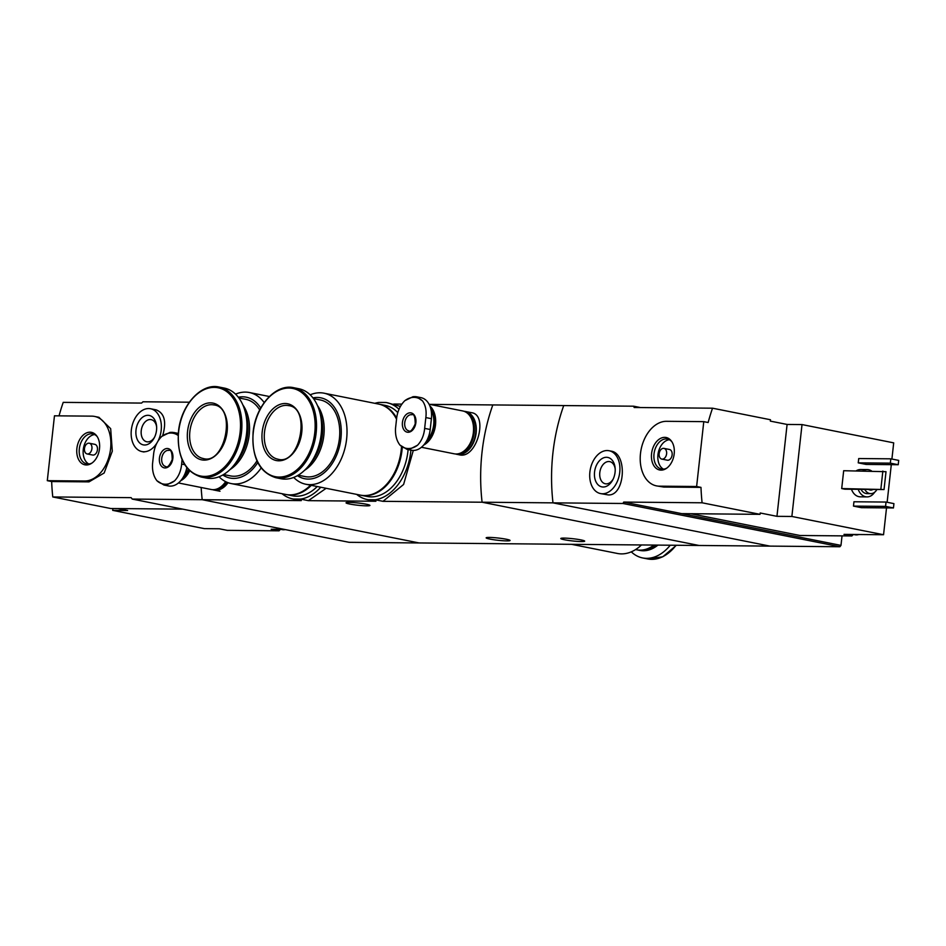 <?xml version="1.0" encoding="UTF-8"?>
<svg xmlns="http://www.w3.org/2000/svg" width="946" height="946" viewBox="0 0 946 946"><rect width="100%" height="100%" fill="white"/><g stroke="black" fill="none" stroke-linecap="round" stroke-linejoin="round"><path stroke-width="1.42" d="M410.907 450.142A49.428 33.453 101.3 0 1 375.184 499.772L368.1 499.713L375.905 501.262L308.361 500.659L326.157 488.302M368.1 499.713A49.428 33.453 101.3 0 1 367.344 499.571A49.428 33.453 101.3 0 1 356.666 494.38M374.829 403.327A49.428 33.453 101.3 0 1 378.838 402.428L385.921 402.488A49.428 33.453 101.3 0 1 386.678 402.618A49.428 33.453 101.3 0 1 398.999 409.299M367.344 499.571L375.905 501.262M375.184 499.772L383 501.333L403.599 484.47L413.296 450.438M400.43 406.425L386.678 402.618M320.753 487.225A49.428 33.453 101.3 0 1 300.556 499.098L293.461 499.039L301.277 500.6L202.196 499.701L419.149 542.957L769.926 546.114L552.984 502.858A163.847 119.634 -89.5 0 1 563.721 405.574L633.69 406.201L640.489 407.56M293.461 499.039A49.428 33.453 101.3 0 1 292.716 498.897A49.428 33.453 101.3 0 1 282.038 493.706M292.716 498.897L301.277 500.6M300.556 499.098L308.361 500.659M489.898 539.09A12.014 1.123 6.3 0 1 486.161 537.848A12.014 1.123 6.3 0 1 498.235 538.038A12.014 1.123 6.3 0 1 510.048 540.485A12.014 1.123 6.3 0 1 502.775 540.722A12.014 1.123 6.3 0 1 489.898 539.09M564.537 539.764A12.014 1.123 6.3 0 1 560.801 538.51A12.014 1.123 6.3 0 1 572.874 538.712A12.014 1.123 6.3 0 1 584.687 541.147A12.014 1.123 6.3 0 1 577.415 541.384A12.014 1.123 6.3 0 1 564.537 539.764M383 501.333L482.082 502.22L699.023 545.475L482.082 502.22L552.984 502.858A163.847 119.634 90.5 0 1 563.721 405.574L492.819 404.935A163.847 119.634 90.5 0 0 482.082 502.22A163.847 119.634 -89.5 0 1 492.819 404.935L429.732 404.368M401.884 404.119L393.808 404.048M456.93 454.34L459.307 454.813C476.76 459.508 488.692 414.703 471.557 412.704L465.467 411.498A21.853 14.781 101.3 0 1 475.696 435.81A21.853 14.781 101.3 0 1 456.93 454.34A21.853 14.781 101.3 0 1 455.57 453.974M201.155 487.486A163.847 119.634 90.5 0 0 202.196 499.701L132.227 499.074L349.18 542.33L419.149 542.957L202.196 499.701A163.847 119.634 -89.5 0 1 201.155 487.486M349.772 504.052A12.014 1.123 6.3 0 1 346.035 502.799A12.014 1.123 6.3 0 1 358.108 503A12.014 1.123 6.3 0 1 369.921 505.436A12.014 1.123 6.3 0 1 362.649 505.672A12.014 1.123 6.3 0 1 349.772 504.052M228.033 482.685A21.853 14.781 101.3 0 1 213.914 490.028A21.853 14.781 101.3 0 1 212.554 489.661M464.072 411.321A21.853 14.781 101.3 0 1 465.467 411.498M641.459 544.955A46.425 31.419 101.3 0 1 617.49 553.481L571.561 544.328M653.97 545.073A39.046 26.429 101.3 0 1 636.67 549.792L635.594 549.579M655.933 545.085A39.046 26.429 101.3 0 1 638.254 550.099A39.046 26.429 101.3 0 1 637.462 549.933M657.919 545.109A39.046 26.429 101.3 0 1 639.863 550.43L638.254 550.099M670.253 545.215A45.881 31.052 101.3 0 1 642.63 557.939A45.881 31.052 101.3 0 1 631.289 551.849M280.524 529.322L279.07 530.812L227.194 530.351L219.306 528.779L204.383 528.637L112.704 510.367L112.905 508.522M117.978 508.57L127.627 510.497L112.704 510.367M279.07 530.812L271.183 529.24L284.107 529.358M162.688 435.609C166.65 421.786 164.498 413.213 156.232 409.878L150.532 408.743A21.853 14.781 101.3 0 1 157.84 441.392M132.227 499.074L131.139 497.655L52.775 496.957A163.847 119.634 -89.5 0 1 51.663 481.538L47.3 480.674L84.62 481.006A32.767 22.184 -78.7 0 0 110.315 450.852A32.767 22.184 -78.7 0 0 94.6 416.441A32.767 22.184 -78.7 0 0 91.774 416.145L54.466 415.814L47.3 480.674M189.33 402.204L142.964 401.79L141.581 403.079L63.216 402.369A163.847 119.634 -89.5 0 0 59.042 415.862M94.6 416.441L98.928 417.304L110.67 428.668L112.302 451.207L104.155 472.988L88.983 481.881L51.663 481.538M182.767 509.149L110.717 508.51L52.775 496.957M157.024 442.834A21.853 14.781 101.3 0 1 141.995 451.585A21.853 14.781 101.3 0 1 131.518 428.644A21.853 14.781 101.3 0 1 148.652 408.542A21.853 14.781 101.3 0 1 150.532 408.743M147.907 415.306A15.018 10.17 101.3 0 1 156.587 426.197A15.018 10.17 101.3 0 1 154.269 437.785A15.018 10.17 101.3 0 1 136.543 437.466A15.018 10.17 101.3 0 1 147.907 415.306M154.636 437.052A11.293 7.639 101.3 0 1 146.748 441.77A11.293 7.639 101.3 0 1 141.332 429.922A11.293 7.639 101.3 0 1 150.189 419.527A11.293 7.639 101.3 0 1 151.159 419.634A11.293 7.639 101.3 0 1 156.634 427.013M90 432.192A16.555 11.198 101.3 0 1 96.776 435.988A16.555 11.198 101.3 0 1 91.289 463.505A16.555 11.198 101.3 0 1 76.756 451.987A16.555 11.198 101.3 0 1 90 432.192M94.316 444.277A5.463 3.701 101.3 0 1 94.789 444.324A5.463 3.701 101.3 0 1 97.343 450.402A5.463 3.701 101.3 0 1 92.649 455.038L87.127 453.938A5.463 3.701 101.3 0 1 84.513 448.203A5.463 3.701 101.3 0 1 88.794 443.177A5.463 3.701 101.3 0 1 89.267 443.225A5.463 3.701 101.3 0 1 91.821 449.303A5.463 3.701 101.3 0 1 87.127 453.938M88.818 464.001A15.29 10.347 101.3 0 1 83.567 447.659A15.29 10.347 101.3 0 1 94.683 434.569M91.963 463.055A15.29 10.347 101.3 0 1 86.784 463.895A15.29 10.347 101.3 0 1 79.452 447.836A15.29 10.347 101.3 0 1 91.443 433.765A15.29 10.347 101.3 0 1 92.767 433.895A15.29 10.347 101.3 0 1 97.225 436.662M284.45 529.429A15.29 10.347 101.3 0 1 281.4 529.476A15.29 10.347 101.3 0 1 280.785 529.322M285.243 529.583A15.29 10.347 101.3 0 1 282.192 529.63A15.29 10.347 101.3 0 1 281.802 529.547M853.351 534.466L851.885 535.956L843.998 534.384L857.537 534.502A15.29 10.347 101.3 0 1 855.539 534.762A15.29 10.347 101.3 0 1 854.214 534.62A15.29 10.347 101.3 0 1 853.599 534.466M690.793 513.713L800.009 535.495L851.885 535.956M633.69 406.201L634.175 407.501L712.539 408.199L770.482 419.752L770.328 421.112L787.096 424.447L802.019 424.577L791.873 516.469L883.552 534.738L857.537 534.502M791.873 516.469L776.95 516.327L760.194 512.992L760.04 514.34L702.098 502.787L623.721 502.078L681.676 513.631L760.04 514.34M891.912 459.047L893.698 442.858L802.019 424.577M600.544 493.576L608.16 494.912C625.14 496.236 627.73 453.252 611.069 451.136L609.094 450.734A21.853 14.781 101.3 0 1 619.559 473.674A21.853 14.781 101.3 0 1 602.436 493.777A21.853 14.781 101.3 0 1 600.544 493.576A21.853 14.781 101.3 0 1 590.316 469.263A21.853 14.781 101.3 0 1 609.094 450.734M712.539 408.199A163.847 119.634 90.5 0 0 708.14 422.519L703.777 421.644L666.457 421.313A32.767 22.184 -78.7 0 0 640.761 451.467A32.767 22.184 -78.7 0 0 656.477 485.877A32.767 22.184 -78.7 0 0 659.303 486.173L696.623 486.504L703.777 421.644M622.953 503.485L839.894 546.741L769.926 546.114L552.984 502.858L622.953 503.485L623.721 502.078M656.477 485.877L663.666 487.036L700.986 487.379A163.847 119.634 90.5 0 0 702.098 502.787M874.565 492.322A13.658 9.968 -89.5 0 1 867.033 496.898L860.316 496.827A13.658 9.968 -89.5 0 1 858.944 496.685A13.658 9.968 -89.5 0 1 851.471 489.248M856.225 470.836A13.658 9.968 -89.5 0 1 860.553 469.523L867.269 469.583A13.658 9.968 -89.5 0 1 871.585 470.978M866.134 464.427L858.247 462.854L858.72 458.538L890.813 458.822L898.7 460.395L898.227 464.723L866.134 464.427M861.357 507.671L853.469 506.098L853.942 501.77L886.035 502.054L893.923 503.627L893.45 507.955L861.357 507.671M844.861 489.188L841.704 488.562L843.678 470.718L886.012 471.699L884.037 489.543L844.861 489.188M883.552 534.738L886.52 507.896M887.135 502.279L891.298 464.652M839.894 546.741L840.982 545.393L681.676 513.631M842.035 535.874L840.982 545.393M876.93 489.472A10.382 7.58 -89.5 0 1 870.793 493.646A10.382 7.58 -89.5 0 1 869.752 493.54A10.382 7.58 -89.5 0 1 864.727 489.366M872.992 489.437A6.823 4.99 -89.5 0 1 870.817 490.099A6.823 4.99 -89.5 0 1 870.131 490.028A6.823 4.99 -89.5 0 1 868.665 489.401M870.793 493.646L867.056 493.611A10.382 7.58 -89.5 0 1 866.016 493.505A10.382 7.58 -89.5 0 1 860.99 489.33M867.033 496.898A13.658 9.968 -89.5 0 1 865.661 496.756A13.658 9.968 -89.5 0 1 858.188 489.307M862.941 470.895A13.658 9.968 -89.5 0 1 867.269 469.583M898.227 464.723L890.34 463.15L858.247 462.854M890.34 463.15L890.813 458.822M893.45 507.955L885.562 506.382L853.469 506.098M885.562 506.382L886.035 502.054M603.181 487.013A15.018 10.17 101.3 0 1 594.443 473.426A15.018 10.17 101.3 0 1 604.553 457.521A15.018 10.17 101.3 0 1 615.137 468.187A15.018 10.17 101.3 0 1 612.831 479.776A15.018 10.17 101.3 0 1 603.181 487.013M613.185 479.043A11.293 7.639 101.3 0 1 606.28 483.867A11.293 7.639 101.3 0 1 605.298 483.761A11.293 7.639 101.3 0 1 600.012 471.203A11.293 7.639 101.3 0 1 609.721 461.624A11.293 7.639 101.3 0 1 615.196 469.003M884.037 489.543L841.704 488.562M880.892 488.916L882.855 471.073M700.986 487.379L696.623 486.504M787.096 424.447L776.95 516.327M661.077 470.127A16.555 11.198 101.3 0 1 652.846 448.12A16.555 11.198 101.3 0 1 671.459 441.143A16.555 11.198 101.3 0 1 665.972 468.66A16.555 11.198 101.3 0 1 661.077 470.127M663.95 448.38L669.472 449.48A5.463 3.701 101.3 0 1 672.086 455.215A5.463 3.701 101.3 0 1 667.805 460.241A5.463 3.701 101.3 0 1 667.332 460.194L661.81 459.094A5.463 3.701 101.3 0 1 659.256 453.016A5.463 3.701 101.3 0 1 663.95 448.38A5.463 3.701 101.3 0 1 666.563 454.115A5.463 3.701 101.3 0 1 662.283 459.141A5.463 3.701 101.3 0 1 661.81 459.094M663.501 469.157A15.29 10.347 101.3 0 1 658.25 452.815A15.29 10.347 101.3 0 1 669.366 439.736M666.646 468.211A15.29 10.347 101.3 0 1 662.791 469.192A15.29 10.347 101.3 0 1 661.467 469.05A15.29 10.347 101.3 0 1 654.313 452.034A15.29 10.347 101.3 0 1 667.45 439.062A15.29 10.347 101.3 0 1 671.908 441.817M858.814 534.514A15.29 10.347 101.3 0 1 856.331 534.916A15.29 10.347 101.3 0 1 855.007 534.786A15.29 10.347 101.3 0 1 854.616 534.691M182.058 459.59L181.644 464.072C180.982 470.99 178.617 476.595 174.549 480.899A25.861 17.501 101.3 0 1 156.918 480.734C153.571 476.37 152.117 470.73 152.543 463.812L153.737 453.004C154.825 446.169 157.521 440.623 161.813 436.378A25.861 17.501 101.3 0 1 178.167 435.479M159.425 458.171A9.827 6.657 101.3 0 1 170.434 449.835A9.827 6.657 101.3 0 1 168.565 466.685A9.827 6.657 101.3 0 1 159.425 458.171M178.191 435.101L173.52 432.464L170.008 432.393L161.813 436.378M156.918 480.734L163.989 485.038L166.035 485.274L174.549 480.899M163.989 485.05L168.471 485.937A21.297 14.415 -78.7 0 0 186.811 467.726M178.309 433.422A21.297 14.415 -78.7 0 0 178.002 433.351L173.52 432.452M188.242 469.429A20.918 14.155 101.3 0 1 183.796 476.24M188.656 469.866A21.297 14.415 101.3 0 1 182.791 477.955M189.318 470.552A21.297 14.415 101.3 0 1 181.561 479.705M189.614 470.836A21.853 14.781 101.3 0 1 180.71 480.734M225.621 481.632A21.853 14.781 101.3 0 1 211.159 489.484L178.427 482.957M226.26 481.952A21.297 14.415 101.3 0 1 216.398 489.177M227.643 482.543A21.297 14.415 101.3 0 1 214.529 489.579M396.741 417.316C397.828 410.481 400.525 404.935 404.829 400.69A25.861 17.501 101.3 0 1 422.448 400.844C425.57 405.16 426.693 410.741 425.842 417.576L424.648 428.384C423.985 435.302 421.62 440.907 417.553 445.211A25.861 17.501 101.3 0 1 399.922 445.046C396.587 440.682 395.121 435.042 395.546 428.124L396.741 417.316M402.428 422.484A9.827 6.657 101.3 0 1 413.437 414.147A9.827 6.657 101.3 0 1 411.581 430.998A9.827 6.657 101.3 0 1 402.428 422.484M422.448 400.844L416.524 396.776L414.892 396.622L413.012 396.705L404.829 400.69M399.922 445.046L407.005 449.35L409.039 449.587L417.553 445.211M407.005 449.362L411.486 450.249A21.297 14.415 -78.7 0 0 430.205 429.496L431.4 418.688A21.297 14.415 -78.7 0 0 421.005 397.663L416.524 396.764M431.045 409.914A20.918 14.155 101.3 0 1 426.8 440.552M430.69 408.4A21.297 14.415 101.3 0 1 425.795 442.267M430.253 407.005A21.297 14.415 101.3 0 1 434.959 426.268A21.297 14.415 101.3 0 1 424.565 444.017M429.851 405.929A21.853 14.781 101.3 0 1 435.314 426.398A21.853 14.781 101.3 0 1 423.713 445.046M429.046 404.238L462.712 410.942A21.853 14.781 101.3 0 1 472.941 435.255A21.853 14.781 101.3 0 1 454.163 453.796L421.431 447.269M473.461 426.705A21.297 14.415 101.3 0 1 473.473 426.823A21.297 14.415 101.3 0 1 470.186 443.26A21.297 14.415 101.3 0 1 470.138 443.355M473.473 426.93A20.753 14.048 101.3 0 1 473.485 427.036A20.753 14.048 101.3 0 1 470.292 443.059A20.753 14.048 101.3 0 1 470.245 443.154M467.43 413.236A21.297 14.415 101.3 0 1 473.757 435.42A21.297 14.415 101.3 0 1 459.401 453.489M465.858 412.137A21.297 14.415 101.3 0 1 475.33 435.739A21.297 14.415 101.3 0 1 457.533 453.891M219.07 476.772A46.425 31.419 -78.7 0 0 231.191 483.572L285.81 494.462A46.425 31.419 -78.7 0 0 310.536 485.18M231.191 483.572A46.425 31.419 -78.7 0 0 261.143 468.022M264.194 402.558A46.425 31.419 -78.7 0 0 249.342 392.519A46.425 31.419 -78.7 0 0 235.542 394.151M222.807 474.987A41.234 27.907 -78.7 0 0 257.761 462.57M260.694 408.081A41.234 27.907 -78.7 0 0 238.309 397.237M223.575 474.537L230.469 475.909A39.046 26.429 -78.7 0 0 256.957 460.879M259.701 409.961A39.046 26.429 -78.7 0 0 245.735 399.318L238.853 397.947M229.937 469.63A39.046 26.429 -78.7 0 0 242.838 404.912M241.88 453.808A37.958 25.696 -78.7 0 0 241.975 453.619A37.958 25.696 -78.7 0 0 247.817 424.316A37.958 25.696 -78.7 0 0 247.805 424.104M235.388 463.339A39.046 26.429 -78.7 0 0 241.774 454.009A39.046 26.429 -78.7 0 0 247.781 423.879A39.046 26.429 -78.7 0 0 245.463 412.811M201.191 477.032L206.263 478.049A45.881 31.052 -78.7 0 0 245.688 439.121A45.881 31.052 -78.7 0 0 224.202 388.061L219.129 387.056C201.226 382.692 180.84 405.29 178.475 431.648C177.044 456.54 184.612 471.676 201.191 477.032A45.881 31.052 -78.7 0 0 240.615 438.116A45.881 31.052 -78.7 0 0 219.129 387.056M187.568 431.305A28.948 19.594 -78.7 0 0 214.494 456.374A28.948 19.594 -78.7 0 0 219.969 406.768A28.948 19.594 -78.7 0 0 187.568 431.305M286.2 494.533A46.425 31.419 -78.7 0 0 286.591 494.616L292.515 495.799A46.425 31.419 -78.7 0 0 317.241 486.516M286.591 494.616A46.425 31.419 -78.7 0 0 311.329 485.345M293.709 477.434A46.425 31.419 -78.7 0 0 305.818 484.246L360.438 495.136A46.425 31.419 -78.7 0 0 401.518 446.678M396.492 419.09A46.425 31.419 -78.7 0 0 378.601 404.072L323.981 393.181A46.425 31.419 -78.7 0 0 310.17 394.825M305.818 484.246A46.425 31.419 -78.7 0 0 345.716 444.857A46.425 31.419 -78.7 0 0 323.981 393.181M297.446 475.661A41.234 27.907 -78.7 0 0 340.111 443.745A41.234 27.907 -78.7 0 0 312.949 397.899M298.215 475.211L305.097 476.583A39.046 26.429 -78.7 0 0 338.656 443.449A39.046 26.429 -78.7 0 0 320.375 399.981L313.481 398.609M304.565 470.304A39.046 26.429 -78.7 0 0 317.478 405.574M316.508 454.482A37.958 25.696 -78.7 0 0 316.614 454.293A37.958 25.696 -78.7 0 0 322.456 424.99A37.958 25.696 -78.7 0 0 322.432 424.766M310.028 464.013A39.046 26.429 -78.7 0 0 316.413 454.683A39.046 26.429 -78.7 0 0 322.42 424.541A39.046 26.429 -78.7 0 0 320.103 413.485M275.83 477.706L280.891 478.723A45.881 31.052 -78.7 0 0 320.316 439.795A45.881 31.052 -78.7 0 0 298.841 388.735L293.768 387.718C275.865 383.355 255.467 405.964 253.114 432.322C251.671 457.214 259.239 472.35 275.83 477.706A45.881 31.052 -78.7 0 0 315.243 438.79A45.881 31.052 -78.7 0 0 293.768 387.718M262.196 431.979A28.948 19.594 -78.7 0 0 289.133 457.048A28.948 19.594 -78.7 0 0 294.608 407.43A28.948 19.594 -78.7 0 0 262.196 431.979M360.84 495.207A46.425 31.419 -78.7 0 0 361.23 495.29L367.143 496.473A46.425 31.419 -78.7 0 0 408.104 449.575M397.793 412.61A46.425 31.419 -78.7 0 0 385.294 405.408L379.381 404.238A46.425 31.419 -78.7 0 0 378.991 404.155M361.23 495.29A46.425 31.419 -78.7 0 0 402.275 447.281M396.634 418.037A46.425 31.419 -78.7 0 0 379.381 404.238M676.071 545.263A45.881 31.052 101.3 0 1 647.703 558.944L642.63 557.939M88.983 481.881L84.62 481.006M663.666 487.036L659.303 486.173M161.731 458.42A8.195 5.546 101.3 0 1 168.92 450.426C171.025 449.421 172.125 452.472 172.219 459.567C169.476 465.68 167.312 467.998 165.716 466.496A8.195 5.546 101.3 0 1 161.731 458.42M184.683 464.675L181.644 464.072M404.734 422.732A8.195 5.546 101.3 0 1 411.936 414.738C414.029 413.733 415.128 416.784 415.223 423.879C412.48 429.992 410.316 432.298 408.731 430.808A8.195 5.546 101.3 0 1 404.734 422.732M431.4 418.688L425.842 417.576M430.205 429.496L424.648 428.384M178.652 431.613A44.97 30.438 -78.7 0 0 220.501 470.576A44.97 30.438 -78.7 0 0 229.003 393.477A44.97 30.438 -78.7 0 0 178.652 431.613M189.874 431.553A27.304 18.482 -78.7 0 0 203.189 458.503C225.207 465.432 236.867 406.981 213.867 404.935A27.304 18.482 -78.7 0 0 189.874 431.553M253.292 432.287A44.97 30.438 -78.7 0 0 295.128 471.238A44.97 30.438 -78.7 0 0 303.642 394.151A44.97 30.438 -78.7 0 0 253.292 432.287M264.502 432.216A27.304 18.482 -78.7 0 0 277.828 459.165C299.847 466.106 311.506 407.643 288.506 405.609A27.304 18.482 -78.7 0 0 264.502 432.216M213.914 490.028L220.004 491.246M676.414 545.274L662.756 556.804L647.703 558.944M141.995 451.585L143.969 451.987M89.267 443.225L94.789 444.324M281.4 529.476L282.192 529.63M854.214 534.62L855.007 534.786M172.503 432.322L170.008 432.393M415.507 396.634L413.012 396.705M269.385 396.516L249.342 392.519"/></g></svg>
